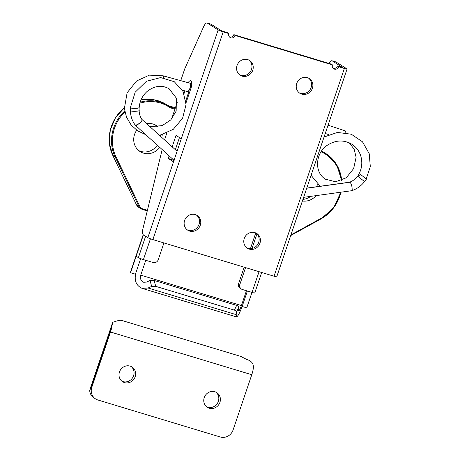 <?xml version="1.0" encoding="UTF-8"?>
<svg xmlns="http://www.w3.org/2000/svg" width="460" height="460" viewBox="0 0 460 460"><rect width="100%" height="100%" fill="white"/><g stroke="black" fill="none" stroke-linecap="round" stroke-linejoin="round"><path stroke-width="0.69" d="M301.766 94.133A8.74 8.165 -57.8 0 1 299.897 93.282A8.74 8.165 -57.8 0 1 297.643 81.541A8.74 8.165 -57.8 0 1 309.206 78.493A8.74 8.165 -57.8 0 1 311.989 89.274A8.74 8.165 -57.8 0 1 301.766 94.133M299.287 92.857A8.74 8.165 122.2 0 0 300.495 93.334A8.74 8.165 122.2 0 0 310.546 88.837A8.74 8.165 122.2 0 0 308.556 78.125M242.115 76.101A8.74 8.165 -57.8 0 1 240.252 75.25A8.74 8.165 -57.8 0 1 237.998 63.509A8.74 8.165 -57.8 0 1 249.561 60.461A8.74 8.165 -57.8 0 1 252.344 71.242A8.74 8.165 -57.8 0 1 242.115 76.101M239.637 74.825A8.74 8.165 122.2 0 0 240.85 75.302A8.74 8.165 122.2 0 0 250.895 70.805A8.74 8.165 122.2 0 0 248.906 60.093M249.308 249.107A8.74 8.165 -57.8 0 1 247.44 248.262A8.74 8.165 -57.8 0 1 245.191 236.52A8.74 8.165 -57.8 0 1 256.749 233.473A8.74 8.165 -57.8 0 1 259.532 244.254A8.74 8.165 -57.8 0 1 249.308 249.107M246.83 247.831A8.74 8.165 122.2 0 0 248.038 248.314A8.74 8.165 122.2 0 0 258.089 243.811A8.74 8.165 122.2 0 0 256.099 233.105M333.126 68.304A3.496 3.266 122.2 0 0 337.445 65.975L338.709 66.775A3.496 3.266 -57.8 0 1 333.707 68.781A3.496 3.266 -57.8 0 1 332.43 64.877L331.166 64.078L233.847 34.655L235.112 35.454A3.496 3.266 -57.8 0 1 230.109 37.461A3.496 3.266 -57.8 0 1 228.833 33.557L227.568 32.758L221.386 30.722L211.083 24.236A6.992 2.415 -73.2 0 0 210.875 24.138L207.109 23A6.992 2.415 106.8 0 1 207.316 23.098L211.083 24.236M229.523 36.984A3.496 3.266 122.2 0 0 233.847 34.655M189.658 231.075A8.74 8.165 -57.8 0 1 187.795 230.23A8.74 8.165 -57.8 0 1 185.541 218.488A8.74 8.165 -57.8 0 1 197.104 215.441A8.74 8.165 -57.8 0 1 199.887 226.222A8.74 8.165 -57.8 0 1 189.658 231.075M187.18 229.799A8.74 8.165 122.2 0 0 188.393 230.282A8.74 8.165 122.2 0 0 198.438 225.779A8.74 8.165 122.2 0 0 196.449 215.073M228.833 33.557L223.18 31.849A4.192 0.374 -161.3 0 1 218.149 29.912L207.316 23.098M329.078 63.445A6.992 2.415 106.8 0 1 332.057 60.772A6.992 2.415 106.8 0 1 332.264 60.869L336.03 62.008L346.863 68.822A4.192 0.374 -161.3 0 1 347.064 69.029A4.192 0.374 -161.3 0 1 344.362 68.482L338.709 66.775M332.264 60.869L342.533 67.453M337.445 65.975L342.568 67.355M172.172 146.832L176.042 135.407L181.315 138.724L173.506 161.805L168.228 158.487L171.994 159.626L173.845 160.793M188.146 82.696A6.992 2.415 106.8 0 1 190.733 80.69A6.992 2.415 106.8 0 1 190.82 88.711L186.024 102.879M188.755 91.96L185.828 100.602M184.029 93.65L184.966 90.879M179.463 137.557L175.352 149.713M172.299 158.729L171.994 159.626M168.228 158.487L169.119 155.854M162.167 149.558L142.974 228.597A6.992 2.415 106.8 0 0 143.347 234.824L147.833 237.647A4.192 0.374 18.7 0 0 152.864 239.585L274.045 276.218A4.192 0.374 18.7 0 0 276.753 276.765L347.064 69.029M336.03 62.008A6.992 2.415 -73.2 0 0 335.823 61.91L332.057 60.772M180.745 80.661L184.736 68.879L203.625 26.709A6.992 2.415 106.8 0 1 207.109 23M177.238 102.367L171.597 119.042M166.819 133.159L164.749 139.276A6.992 2.415 106.8 0 0 164.542 139.921M332.43 64.877L235.112 35.454M191.78 83.749L190.164 83.26A4.37 1.518 108.3 0 1 190.164 83.26A4.37 1.518 108.3 0 1 190.29 83.317A4.37 1.518 108.3 0 1 190.124 88.239A4.37 1.518 -71.7 0 1 187.461 91.569A4.37 1.518 -71.7 0 0 187.461 91.569A4.37 1.518 -71.7 0 1 187.421 91.551M182.315 90.154L187.369 91.54A4.37 1.512 -73.2 0 0 187.381 91.546A4.37 1.512 -73.2 0 0 190.014 87.952A4.37 1.512 -73.2 0 0 190.014 83.237A4.37 1.512 -73.2 0 0 189.876 83.174A4.37 1.512 -73.2 0 0 189.871 83.174L163.053 75.791A4.37 1.512 -73.2 0 1 163.064 75.791L149.356 75.152L136.591 80.977L127.121 92.765L124.373 108.497L126.534 117.242L131.083 124.93L137.666 130.899L145.716 134.648M163.72 77.792A4.37 1.512 -73.2 0 0 163.064 75.791M139.11 107.571C138.489 108.652 129.731 108.52 130.445 107.427L135.177 92.218L146.435 81.276L160.638 77.573L174.265 81.696L183.022 91.436L186.053 104.558L182.58 118.289L173.259 129.352L159.528 135.378M149.948 126.695L162.196 125.62L170.833 119.876L176.157 111.136L176.387 98.175L169.159 88.803C161.995 84.79 154.704 85.623 147.28 91.304C142.209 95.789 139.489 101.539 139.121 108.543L139.104 107.571C138.96 108.767 129.237 108.6 130.439 107.427L130.617 110.756C132.06 111.843 140.892 111.216 138.943 110.164M139.921 123.148L136.338 125.407L135.067 124.878L136.125 125.114L139.921 123.148C141.76 121.267 142.376 119.985 141.772 119.301M141.841 119.353L141.921 119.439C140.116 116.811 139.19 113.81 139.138 110.423L139.121 108.163M135.067 124.878C132.031 120.635 130.473 115.84 130.404 110.486L130.611 110.756M130.427 107.519L130.387 108.56M345.805 132.716A4.37 1.512 -73.2 0 0 345.161 130.841A4.37 1.512 -73.2 0 0 345.144 130.835M364.314 181.401L357.897 176.358L360.421 174.478C363.526 176.651 368.862 181.039 365.183 178.394M357.897 176.358L357.638 176.226C355.482 179.015 352.814 180.998 349.646 182.183L349.979 182.246C350.836 183.005 351.515 184.678 352.032 187.272L352.136 190.003L351.704 190.71L303.634 197.346M357.638 176.226L357.638 176.237C361.79 169.867 362.825 163.07 360.738 155.825C359.082 150.788 356.069 146.889 351.693 144.129C343.873 139.742 335.972 139.989 327.974 144.865C315.784 151.834 313.49 172.011 325.427 179.204L335.633 181.769L346.288 177.767L353.648 168.578L356.115 157.326L354.171 149.241L349.307 142.853M143.192 234.698L130.381 272.533A4.192 0.374 18.7 0 0 130.588 272.74L136.171 256.249L138.385 257.646A4.192 0.374 18.7 0 0 143.416 259.584L153.151 262.522A4.192 3.916 -57.8 0 0 158.257 259.704L163.938 242.932M130.588 272.74L135.47 274.212M242.144 306.464L246.744 307.855L251.976 292.399M238.613 283.584A4.192 3.916 122.2 0 0 240.149 288.27L241.414 289.07A4.192 3.916 -57.8 0 1 239.878 284.378L238.613 283.584L244.168 267.185M250.441 248.647L255.754 232.944M256.967 233.893L252.04 248.463M245.559 267.605L239.878 284.378M259.06 271.688L252.04 292.416L242.311 289.478A4.192 3.916 -57.8 0 1 241.414 289.07M252.04 292.416A4.192 0.374 18.7 0 0 254.748 292.968L261.683 272.481M234.387 310.126C235.819 310.603 236.526 311.259 236.509 312.087L238.774 307.36C238.792 306.532 238.084 305.877 236.653 305.4L234.387 310.126L155.744 286.35L154.117 280.445L150.046 280.537L151.673 286.442L155.744 286.35M247.382 291.007L242.552 305.291C239.947 312.547 237.929 316.422 236.503 316.911L236.204 314.651L236.509 312.087M238.774 307.36L238.608 310.977C239.275 310.747 240.212 308.947 241.419 305.566L246.445 290.726M151.673 286.442L148.068 288.006L142.157 288.391C136.177 285.66 134.061 280.537 135.815 273.022L140.674 258.652M145.762 260.291L140.737 275.132C139.926 278.628 140.909 281.008 143.692 282.279L146.441 282.101L150.046 280.537M154.117 280.445L236.653 305.4M159.764 147.378A15.375 14.363 -57.8 0 1 140.185 151.627A15.375 14.363 -57.8 0 1 136.701 130.232M146.694 123.746A15.375 14.363 -57.8 0 1 156.567 125.597A15.375 14.363 -57.8 0 1 158.136 126.753M162.731 134.636A15.375 14.363 -57.8 0 1 163.012 138.535M316.1 195.626A15.375 14.363 -57.8 0 1 302.392 201.014M316.911 186.697A15.375 14.363 122.2 0 0 317.25 183.902M302.945 199.381A15.375 14.363 122.2 0 0 310.724 196.368M160.293 136.068A15.375 14.363 122.2 0 0 160.275 135.234M157.199 126.902A15.375 14.363 122.2 0 0 155.141 124.815M138.862 150.679A15.375 14.363 122.2 0 0 157.355 145.193M119.146 320.585L120.25 320.022L120.232 320.378M240.988 356.523L246.807 359.507C251.643 360.933 253.816 363.843 253.333 368.224A13.104 4.531 106.8 0 1 251.775 374.722L233.082 429.956A10.482 9.792 -57.8 0 1 220.317 437L97.882 399.987A10.482 9.792 -57.8 0 1 95.645 398.969A10.482 9.792 -57.8 0 1 91.81 387.245L110.503 332.016A13.104 4.531 -73.2 0 0 112.067 325.513L112.7 322.293L118.093 320.597C120.336 320.453 121.055 320.263 120.25 320.022L120.589 320.137M95.645 398.969L94.058 397.969A10.482 9.792 122.2 0 1 89.688 390.592L91.281 386.917L112.067 325.513M206.666 406.83A8.74 8.165 122.2 0 0 217.407 403.334A8.74 8.165 122.2 0 0 215.912 392.138M121.906 381.202A8.74 8.165 122.2 0 0 132.647 377.706A8.74 8.165 122.2 0 0 131.152 366.511M130.111 366.114A8.74 8.165 -57.8 0 1 131.974 366.959A8.74 8.165 -57.8 0 1 134.228 378.706A8.74 8.165 -57.8 0 1 122.665 381.748A8.74 8.165 -57.8 0 1 119.882 370.967A8.74 8.165 -57.8 0 1 130.111 366.114M214.872 391.736A8.74 8.165 -57.8 0 1 216.735 392.587A8.74 8.165 -57.8 0 1 218.989 404.328A8.74 8.165 -57.8 0 1 207.425 407.376A8.74 8.165 -57.8 0 1 204.642 396.595A8.74 8.165 -57.8 0 1 214.872 391.736M344.362 68.482L274.045 276.218M218.149 29.912L181.315 138.724M173.506 161.805L147.833 237.647M152.864 239.585L223.18 31.849M351.762 190.693L352.268 190.457L352.032 187.272M349.979 182.246L306.722 188.22M143.416 259.584L150.46 238.78M145.624 236.256L138.385 257.646M136.171 256.249L143.411 234.864M148.068 288.006L236.204 314.651M140.737 275.132L241.419 305.566M340.383 192.268A37.743 35.259 -57.8 0 1 320.718 218.534L290.927 234.887M321.097 151.817A37.743 35.259 -57.8 0 1 341.188 180.573M139.892 103.201A37.743 35.259 -57.8 0 1 169.28 107.186A7.688 7.182 122.2 0 0 171.08 108.037L174.927 109.198M147.418 210.295L142.997 208.955A6.29 5.877 -57.8 0 1 139.593 206.022L115.914 156.618A37.743 35.259 -57.8 0 1 124.93 112.033M142.997 208.955L142.56 209.478A6.992 6.532 122.2 0 1 141.07 208.8L147.269 210.91M142.606 209.495L147.275 210.904M139.593 206.022L138.782 206.224A6.992 6.532 122.2 0 0 141.07 208.8L138.748 207.339A6.992 6.532 -57.8 0 1 136.459 204.757L136.424 204.689M115.914 156.618L115.098 156.82L138.782 206.224L136.459 204.757L112.78 155.359A38.444 35.914 -57.8 0 1 124.315 107.887M169.28 107.186L169.452 106.473A38.444 35.914 122.2 0 0 168.642 105.944A38.444 35.914 122.2 0 0 140.173 102.218M124.729 110.998A38.444 35.914 122.2 0 0 115.098 156.82L112.752 155.33L109.336 142.991L110.291 129.938L115.489 117.737L124.315 107.835M171.08 108.037L171.091 107.243A6.992 6.532 -57.8 0 1 169.602 106.565A6.992 6.532 -57.8 0 1 169.458 106.473L166.324 104.483A38.444 35.914 -57.8 0 0 140.978 99.987M175.174 108.479L171.091 107.243L168.774 105.783L175.404 107.789L168.728 105.771M320.718 218.534L320.792 219A38.444 35.914 122.2 0 0 340.831 192.211M341.648 180.395A38.444 35.914 122.2 0 0 325.611 153.398A38.444 35.914 122.2 0 0 321.511 151.196M323.288 151.938L321.666 150.978A38.444 35.914 -57.8 0 1 323.288 151.938L325.611 153.398L336.726 164.829L341.676 180.383M167.67 105.328A6.992 6.532 122.2 0 0 168.774 105.783L167.279 105.104M251.775 374.722L110.503 332.016M91.81 387.245L91.281 386.917M190.164 83.26L189.876 83.174M187.381 91.546L189.635 92.224M135.372 125.281L174.139 160.402M141.887 119.393L177.071 151.271M130.404 110.492L130.398 108.123M345.161 130.841L328.055 125.2M328.733 134.619L325.254 133.475M306.762 188.1L349.703 182.171M352.136 190.566C357.127 188.813 361.272 185.8 364.579 181.539L366.39 179.17M320.223 186.242L311.086 175.317M324.053 137.011L337.433 132.434L351.296 134.216L362.503 141.829L369.219 153.697L370.311 166.618L366.212 178.969M142.157 288.391L236.503 316.911M290.697 235.56L320.844 219.012L333.707 207.788L340.872 192.205M112.752 155.33L136.43 204.729L138.748 207.339M140.99 99.964L154.198 99.803L166.324 104.483M112.7 322.293L89.987 389.39M241.46 356.621L120.491 320.051"/></g></svg>
